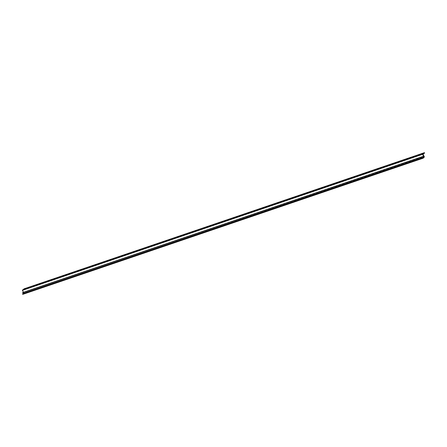 <?xml version="1.0" encoding="UTF-8"?>
<svg xmlns="http://www.w3.org/2000/svg" width="447" height="447" viewBox="0 0 447 447"><rect width="100%" height="100%" fill="white"/><g stroke="black" fill="none" stroke-linecap="round" stroke-linejoin="round"><path stroke-width="0.34" stroke-dasharray="2.23 1.68" d="M423.477 157.266L23.272 293.366L22.758 292.534M23.272 293.366L423.594 157.35M423.46 157.243L23.445 293.433M23.797 293.154L423.359 157.065M23.456 292.293L23.814 292.936M422.985 154.282L22.78 290.382L24.445 289.069L24.205 288.773M22.78 290.382L422.979 154.366M23.048 294.255L24.188 292.975L22.775 290.461M22.652 294.31L22.953 294.21M24.445 289.069L424.65 152.975M22.903 294.115L423.108 158.014M424.533 152.762L24.322 288.857M22.831 292.589L423.035 156.489M424.393 156.875L24.188 292.975M424.359 157.288L24.155 293.383M23.417 293.444L423.627 157.35"/><path stroke-width="0.67" d="M24.205 288.773L22.361 290.198L23.456 292.293M22.35 290.332L422.555 154.237L424.354 152.695L424.65 152.975L422.985 154.282L424.393 156.875L423.242 158.16L422.75 158.16L423.214 157.679L23.009 293.774L22.641 294.322L422.828 158.221L22.641 294.322M22.758 292.534L23.026 293.556L423.214 157.679M423.169 158.121L22.965 294.221L423.242 158.16M422.756 158.177L22.551 294.277L422.75 158.16M423.231 157.461L422.806 156.545L423.627 157.35L424.002 157.053L423.46 157.243M422.555 154.237L424.002 157.053M22.361 290.198L422.566 154.098M424.354 152.695L24.149 288.796M423.359 157.065L424.024 156.836M423.225 158.165L23.048 294.255M22.551 294.132L422.756 158.037M422.795 156.679L22.585 292.779M22.719 292.545L422.923 156.45M422.806 156.545L22.596 292.645M24.177 288.779L424.382 152.678M22.736 292.539L422.94 156.439"/></g></svg>
